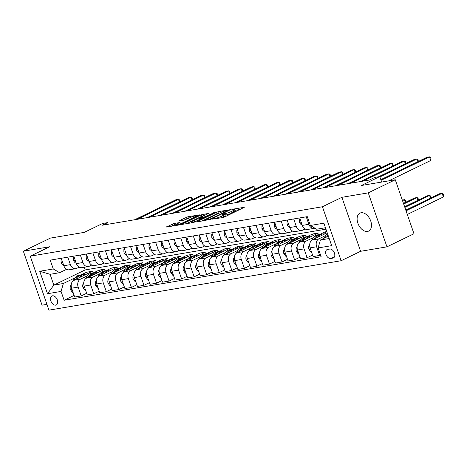 <?xml version="1.0" encoding="UTF-8"?>
<svg xmlns="http://www.w3.org/2000/svg" width="467" height="467" viewBox="0 0 467 467"><rect width="100%" height="100%" fill="white"/><g stroke="black" fill="none" stroke-linecap="round" stroke-linejoin="round"><path stroke-width="0.7" d="M212.269 219.122L222.689 217.593L224.738 216.91L244.294 207.319L233.436 209.076L231.679 209.788L233.307 209.566A4.898 0.689 -19.1 0 1 234.539 209.613A4.898 0.689 -19.1 0 1 233.068 210.681L231.474 211.452A4.898 0.689 -19.1 0 1 224.925 213.629L222.14 214.335L223.442 214.353A4.898 0.689 -19.1 0 1 224.674 214.394A4.898 0.689 -19.1 0 1 223.197 215.462L221.609 216.239A4.898 0.689 -19.1 0 1 215.059 218.416L212.269 219.122M367.535 231.434A9.982 6.363 -115.9 0 0 368.656 231.077A9.982 6.363 -115.9 0 0 370.401 220.161A9.982 6.363 -115.9 0 0 361.067 212.765A9.982 6.363 -115.9 0 0 359.946 213.121A9.982 6.363 -115.9 0 0 358.201 224.037A9.982 6.363 -115.9 0 0 367.535 231.434M55.713 305.149A4.991 3.181 -115.9 0 0 56.274 304.969A4.991 3.181 -115.9 0 0 57.149 299.51A4.991 3.181 -115.9 0 0 52.479 295.809A4.991 3.181 -115.9 0 0 51.919 295.99A4.991 3.181 -115.9 0 0 51.049 301.448A4.991 3.181 -115.9 0 0 55.713 305.149M174.138 223.442L166.275 227.055L178.289 225.106L180.338 224.423L199.894 214.832L187.88 216.781L179.357 220.605L178.896 220.938L179.281 220.949L184.261 220.109L189.514 217.873A4.092 0.578 -19.1 0 1 193.612 216.367A4.092 0.578 -19.1 0 1 196.023 216.087A4.092 0.578 -19.1 0 1 194.792 216.98L182.218 223.074A4.092 0.578 -19.1 0 1 178.12 224.58A4.092 0.578 -19.1 0 1 175.715 224.861A4.092 0.578 -19.1 0 1 176.946 223.967L179.503 222.619L174.138 223.442L174.646 224.901L171.068 226.326M368.259 192.859L341.902 197.319L360.594 251.299L386.95 246.839L368.259 192.859L395.28 179.76L361.394 185.492L379.764 176.584L374.744 177.437L369.339 180.052L102.25 225.234L107.655 222.613L102.629 223.465L84.258 232.373L50.372 238.106L23.35 251.205L42.042 305.179L46.934 304.35M341.902 197.319L322.446 206.753L30.256 256.179L49.706 246.745L23.35 251.205M197.389 221.539L196.928 221.872L197.313 221.883L210.991 219.239L230.546 209.648L218.527 211.598L216.484 212.281L197.389 221.539L197.494 221.854M193.618 222.514L181.599 224.464L201.154 214.873L208.568 213.361L199.899 217.785L203.589 217.243L215.398 212.181L193.618 222.514M395.28 179.76L413.972 233.739L386.95 246.839M329.766 249.063L327.554 249.436A4.833 3.082 -115.9 0 0 327.011 249.612A4.833 3.082 -115.9 0 0 326.164 254.9A4.833 3.082 -115.9 0 0 330.689 258.479L332.895 258.105A4.833 3.082 -115.9 0 0 333.438 257.936A4.833 3.082 -115.9 0 0 334.284 252.647A4.833 3.082 -115.9 0 0 329.766 249.063M322.446 206.753L341.138 260.726L48.942 310.152L30.256 256.179M325.458 227.733L316.673 229.221L310.333 225.479L307.274 216.653L50.226 260.137L53.279 268.963L59.624 272.699L50.086 274.316L53.822 285.109L63.36 283.498L74.883 277.906M310.333 225.479L323.888 223.185L331.663 245.654L318.109 247.948L320.415 240.015L328.377 236.156M74.119 295.407L64.119 300.252L321.168 256.774L318.109 247.948M64.119 300.252L61.06 291.426L47.506 293.72L39.724 271.257L53.279 268.963M360.594 251.299L341.138 260.726M108.21 224.224L107.655 222.613M381.662 182.066L379.764 176.584M320.415 240.015L329.2 238.526M84.247 267.252L85.169 269.914L325.96 229.18M85.169 269.914L53.822 285.109L47.506 293.72M81.229 274.835L86.599 272.232L87.166 273.855M86.669 293.282L81.205 295.926L74.679 297.035L71.626 288.209A6.234 4.723 -99.6 0 1 73.926 280.276L92.624 271.21L86.599 272.232M81.205 295.926L78.152 287.1A6.234 4.723 -99.6 0 1 80.452 279.173L87.434 275.787M93.779 272.71L99.15 270.107L99.716 271.736M99.22 291.157L93.756 293.807L87.23 294.911L84.177 286.084A6.234 4.723 -99.6 0 1 86.477 278.151L105.174 269.085L99.15 270.107M93.756 293.807L90.703 284.981A6.234 4.723 -99.6 0 1 93.003 277.048L99.991 273.662M106.33 270.586L111.701 267.982L112.267 269.611M111.771 289.032L106.307 291.682L99.78 292.786L96.727 283.959A6.234 4.723 -99.6 0 1 99.027 276.032L117.725 266.966L111.701 267.982M106.307 291.682L103.254 282.856A6.234 4.723 -99.6 0 1 105.554 274.923L112.541 271.537M118.881 268.467L124.251 265.857L124.817 267.486M124.321 286.913L118.863 289.558L112.337 290.661L109.278 281.84A6.234 4.723 -99.6 0 1 111.578 273.907L130.275 264.842L124.251 265.857M118.863 289.558L115.804 280.731A6.234 4.723 -99.6 0 1 118.11 272.804L125.092 269.418M131.431 266.342L136.808 263.738L137.368 265.367M136.872 284.788L131.414 287.438L124.887 288.542L121.829 279.715A6.234 4.723 -99.6 0 1 124.134 271.782L142.832 262.717L136.808 263.738M131.414 287.438L128.355 278.612A6.234 4.723 -99.6 0 1 130.661 270.679L137.642 267.293M143.982 264.217L149.358 261.613L149.919 263.242M149.422 282.663L143.964 285.314L137.438 286.417L134.379 277.591A6.234 4.723 -99.6 0 1 136.685 269.657L155.383 260.592L149.358 261.613M143.964 285.314L140.906 276.487A6.234 4.723 -99.6 0 1 143.211 268.554L150.193 265.168M156.533 262.098L161.909 259.489L162.469 261.117M161.973 280.544L156.515 283.189L149.989 284.292L146.93 275.466A6.234 4.723 -99.6 0 1 149.236 267.538L167.933 258.473L161.909 259.489M156.515 283.189L153.456 274.363A6.234 4.723 -99.6 0 1 155.762 266.435L162.744 263.049M169.089 259.973L174.46 257.37L175.02 258.998M174.53 278.42L169.066 281.064L162.539 282.173L159.48 273.347A6.234 4.723 -99.6 0 1 161.786 265.414L180.484 256.348L174.46 257.37M169.066 281.064L166.013 272.243A6.234 4.723 -99.6 0 1 168.313 264.31L175.294 260.925M181.64 257.848L187.01 255.245L187.576 256.873M187.08 276.295L181.616 278.945L175.09 280.048L172.037 271.222A6.234 4.723 -99.6 0 1 174.337 263.289L193.034 254.223L187.01 255.245M181.616 278.945L178.563 270.119A6.234 4.723 -99.6 0 1 180.863 262.185L187.845 258.8M194.19 255.723L199.561 253.12L200.127 254.748M199.631 274.176L194.167 276.82L187.641 277.923L184.588 269.097A6.234 4.723 -99.6 0 1 186.888 261.17L205.585 252.104L199.561 253.12M194.167 276.82L191.114 267.994A6.234 4.723 -99.6 0 1 193.414 260.061L200.396 256.675M206.741 253.604L212.111 250.995L212.678 252.624M212.181 272.051L206.718 274.695L200.191 275.799L197.138 266.978A6.234 4.723 -99.6 0 1 199.438 259.045L218.136 249.979L212.111 250.995M206.718 274.695L203.665 265.869A6.234 4.723 -99.6 0 1 205.965 257.942L212.952 254.556M219.292 251.48L224.662 248.876L225.228 250.505M224.732 269.926L219.274 272.576L212.742 273.68L209.689 264.853A6.234 4.723 -99.6 0 1 211.989 256.92L230.686 247.854L224.662 248.876M219.274 272.576L216.215 263.75A6.234 4.723 -99.6 0 1 218.515 255.817L225.503 252.431M231.842 249.355L237.213 246.751L237.779 248.38M237.283 267.801L231.825 270.451L225.298 271.555L222.239 262.728A6.234 4.723 -99.6 0 1 224.539 254.801L243.243 245.735L237.213 246.751M231.825 270.451L228.766 261.625A6.234 4.723 -99.6 0 1 231.072 253.692L238.053 250.306M244.393 247.236L249.769 244.626L250.33 246.255M249.833 265.682L244.375 268.327L237.849 269.43L234.79 260.604A6.234 4.723 -99.6 0 1 237.096 252.676L255.793 243.611L249.769 244.626M244.375 268.327L241.316 259.5A6.234 4.723 -99.6 0 1 243.622 251.573L250.604 248.187M256.943 245.111L262.32 242.507L262.88 244.136M262.384 263.557L256.926 266.208L250.4 267.311L247.341 258.485A6.234 4.723 -99.6 0 1 249.647 250.551L268.344 241.486L262.32 242.507M256.926 266.208L253.867 257.381A6.234 4.723 -99.6 0 1 256.173 249.448L263.154 246.062M269.494 242.986L274.87 240.382L275.431 242.011M274.935 261.432L269.477 264.083L262.95 265.186L259.891 256.36A6.234 4.723 -99.6 0 1 262.197 248.426L280.895 239.361L274.87 240.382M269.477 264.083L266.418 255.256A6.234 4.723 -99.6 0 1 268.723 247.323L275.705 243.937M282.05 240.867L287.421 238.258L287.987 239.886M287.491 259.313L282.027 261.958L275.501 263.061L272.442 254.235A6.234 4.723 -99.6 0 1 274.748 246.307L293.445 237.242L287.421 238.258M282.027 261.958L278.974 253.132A6.234 4.723 -99.6 0 1 281.274 245.204L288.256 241.818M294.601 238.742L299.972 236.139L300.538 237.767M300.042 257.189L294.578 259.833L288.051 260.942L284.998 252.116A6.234 4.723 -99.6 0 1 287.298 244.183L305.996 235.117L299.972 236.139M294.578 259.833L291.525 251.012A6.234 4.723 -99.6 0 1 293.825 243.079L300.806 239.694M307.152 236.617L312.522 234.014L313.088 235.642M312.592 255.064L307.128 257.714L300.602 258.817L297.549 249.991A6.234 4.723 -99.6 0 1 299.849 242.058L318.547 232.992L312.522 234.014M307.128 257.714L304.075 248.888A6.234 4.723 -99.6 0 1 306.375 240.954L313.357 237.569M319.702 234.492L325.073 231.889L325.639 233.518M326.801 231.597L325.073 231.889M320.601 255.145L313.153 256.692L310.1 247.866A6.234 4.723 -99.6 0 1 312.4 239.939L327.204 232.759M319.679 255.589L316.626 246.763A6.234 4.723 -99.6 0 1 318.926 238.83L325.913 235.444M305.103 228.964L302.639 230.161A6.234 4.723 -99.6 0 1 301.659 230.476A6.234 4.723 -99.6 0 1 296.294 226.419L293.708 218.947M292.552 231.089L290.089 232.286A6.234 4.723 -99.6 0 1 289.108 232.601A6.234 4.723 -99.6 0 1 283.743 228.544L281.157 221.072M280.002 233.214L277.538 234.405A6.234 4.723 -99.6 0 1 276.557 234.72A6.234 4.723 -99.6 0 1 271.193 230.669L268.607 223.197M267.451 235.333L264.987 236.53A6.234 4.723 -99.6 0 1 264.007 236.845A6.234 4.723 -99.6 0 1 258.642 232.794L256.056 225.322M254.9 237.458L252.431 238.655A6.234 4.723 -99.6 0 1 251.45 238.97A6.234 4.723 -99.6 0 1 246.091 234.913L243.5 227.441M242.344 239.583L239.88 240.774A6.234 4.723 -99.6 0 1 238.9 241.089A6.234 4.723 -99.6 0 1 233.541 237.038L230.949 229.566M229.793 241.702L227.33 242.898A6.234 4.723 -99.6 0 1 226.349 243.214A6.234 4.723 -99.6 0 1 220.984 239.162L218.398 231.69M217.243 243.827L214.779 245.023A6.234 4.723 -99.6 0 1 213.798 245.338A6.234 4.723 -99.6 0 1 208.434 241.281L205.848 233.809M204.692 245.951L202.229 247.148A6.234 4.723 -99.6 0 1 201.248 247.457A6.234 4.723 -99.6 0 1 195.883 243.406L193.297 235.934M192.141 248.076L189.678 249.267A6.234 4.723 -99.6 0 1 188.697 249.582A6.234 4.723 -99.6 0 1 183.333 245.531L180.747 238.059M179.591 250.195L177.127 251.392A6.234 4.723 -99.6 0 1 176.147 251.707A6.234 4.723 -99.6 0 1 170.782 247.65L168.196 240.178M167.04 252.32L164.577 253.517A6.234 4.723 -99.6 0 1 163.596 253.832A6.234 4.723 -99.6 0 1 158.231 249.775L155.645 242.303M154.489 254.445L152.02 255.636A6.234 4.723 -99.6 0 1 151.045 255.951A6.234 4.723 -99.6 0 1 145.681 251.9L143.095 244.428M141.939 256.564L139.47 257.761A6.234 4.723 -99.6 0 1 138.489 258.076A6.234 4.723 -99.6 0 1 133.13 254.025L130.538 246.553M129.382 258.689L126.919 259.885A6.234 4.723 -99.6 0 1 125.938 260.201A6.234 4.723 -99.6 0 1 120.579 256.144L117.988 248.672M116.832 260.814L114.368 262.005A6.234 4.723 -99.6 0 1 113.388 262.32A6.234 4.723 -99.6 0 1 108.023 258.269L105.437 250.797M104.281 262.933L101.818 264.129A6.234 4.723 -99.6 0 1 100.837 264.445A6.234 4.723 -99.6 0 1 95.472 260.393L92.886 252.921M91.73 265.058L89.267 266.254A6.234 4.723 -99.6 0 1 88.286 266.569A6.234 4.723 -99.6 0 1 82.922 262.512L80.336 255.04M79.18 267.182L76.716 268.379A6.234 4.723 -99.6 0 1 75.736 268.688A6.234 4.723 -99.6 0 1 70.371 264.637L67.785 257.165M66.629 269.307L59.624 272.699M314.892 228.165A6.234 4.723 -99.6 0 1 314.209 228.351A6.234 4.723 -99.6 0 1 308.845 224.3L306.259 216.828M314.209 228.351L307.683 229.455A6.234 4.723 -99.6 0 1 302.318 225.403L299.732 217.931M301.659 230.476L295.132 231.579A6.234 4.723 -99.6 0 1 289.768 227.528L287.182 220.056M289.108 232.601L282.582 233.704A6.234 4.723 -99.6 0 1 277.217 229.647L274.631 222.175M276.557 234.72L270.031 235.823A6.234 4.723 -99.6 0 1 264.666 231.772L262.08 224.3M264.007 236.845L257.48 237.948A6.234 4.723 -99.6 0 1 252.116 233.897L249.524 226.425M251.45 238.97L244.924 240.073A6.234 4.723 -99.6 0 1 239.565 236.016L236.973 228.544M238.9 241.089L232.373 242.192A6.234 4.723 -99.6 0 1 227.009 238.141L224.423 230.669M226.349 243.214L219.823 244.317A6.234 4.723 -99.6 0 1 214.458 240.266L211.872 232.794M213.798 245.338L207.272 246.442A6.234 4.723 -99.6 0 1 201.907 242.385L199.321 234.913M201.248 247.457L194.721 248.567A6.234 4.723 -99.6 0 1 189.357 244.51L186.771 237.038M188.697 249.582L182.171 250.686A6.234 4.723 -99.6 0 1 176.806 246.634L174.22 239.162M176.147 251.707L169.62 252.81A6.234 4.723 -99.6 0 1 164.256 248.759L161.67 241.287M163.596 253.832L157.07 254.935A6.234 4.723 -99.6 0 1 151.705 250.878L149.119 243.406M151.045 255.951L144.513 257.054A6.234 4.723 -99.6 0 1 139.154 253.003L136.562 245.531M138.489 258.076L131.963 259.179A6.234 4.723 -99.6 0 1 126.604 255.128L124.012 247.656M125.938 260.201L119.412 261.304A6.234 4.723 -99.6 0 1 114.047 257.247L111.461 249.775M113.388 262.32L106.861 263.423A6.234 4.723 -99.6 0 1 101.497 259.372L98.911 251.9M100.837 264.445L94.311 265.548A6.234 4.723 -99.6 0 1 88.946 261.497L86.36 254.025M88.286 266.569L81.76 267.673A6.234 4.723 -99.6 0 1 76.395 263.616L73.809 256.144M75.736 268.688L69.209 269.798A6.234 4.723 -99.6 0 1 63.845 265.741L61.259 258.269M63.36 283.498L61.06 291.426M39.724 271.257L50.086 274.316M224.674 214.394L225.176 215.853A4.898 0.689 -19.1 0 1 223.705 216.922L222.123 217.686L221.609 216.239M234.539 209.613L235.047 211.072A4.898 0.689 -19.1 0 1 233.57 212.141L231.976 212.911A4.898 0.689 -19.1 0 1 225.433 215.089L224.942 215.17M240.003 209.514L234.808 210.389M227.668 211.154L227.861 210.547L226.162 210.775A4.898 0.689 -19.1 0 0 219.613 212.958L216.986 213.74L201.721 221.142M209.485 219.794L209.344 219.385L227.534 210.78M206.916 220.261L206.683 219.583A4.898 0.689 -19.1 0 1 208.154 218.509L219.613 212.958M206.683 219.583A4.898 0.689 -19.1 0 0 207.914 219.624L209.344 219.385M186.397 223.734L201.662 216.332L201.154 214.873M204.272 215.556L201.662 216.332M192.322 221.346A4.092 0.578 -19.1 0 0 191.091 222.239A4.092 0.578 -19.1 0 0 193.501 221.959A4.092 0.578 -19.1 0 0 197.599 220.459L202.1 217.961L196.753 219.198L192.322 221.346M175.761 224.715L174.646 224.901M188.948 218.147L183.694 220.202M324.291 238.135L324.711 237.3A11.926 9.036 -99.6 0 1 327.589 233.879M328.079 236.296A11.926 9.036 -99.6 0 1 328.301 235.934M407.294 214.458L443.376 196.963L442.115 193.315L439.605 193.741L405.794 210.132M327.962 234.954A11.926 9.036 80.4 0 0 326.62 236.979L326.602 237.014M406.033 210.81L442.115 193.315L443.142 193.858L443.65 195.317L443.376 196.963M388.719 180.869L430.749 160.49L429.482 156.848L381.06 180.326M430.749 160.49L431.023 158.844L430.516 157.385L429.482 156.848L426.972 157.268L380.827 179.649M317.998 237.224A11.926 9.036 -99.6 0 1 322.96 233.944A11.926 9.036 -99.6 0 1 324.874 233.891M311.501 251.911L310.917 252.011L308.903 249.261A4.133 3.129 -99.6 0 1 309.101 245.473L309.703 244.282M311.664 240.4L312.16 239.425A11.926 9.036 -99.6 0 1 317.939 234.796L319.848 234.469A11.926 9.036 80.4 0 0 314.069 239.098L314.052 239.139M315.529 238.421A11.926 9.036 -99.6 0 1 321.051 234.265L322.96 233.944M320.455 234.393A11.926 9.036 80.4 0 0 319.848 234.469M404.854 207.418L429.564 195.44L427.054 195.866L404.62 206.741M430.504 198.154L429.564 195.44L430.592 195.977L431.023 197.903M305.441 239.349A11.926 9.036 -99.6 0 1 310.409 236.068A11.926 9.036 -99.6 0 1 312.324 236.01M298.944 254.03L298.366 254.13L296.352 251.386A4.133 3.129 -99.6 0 1 296.551 247.598L297.152 246.401M299.113 242.525L299.61 241.544A11.926 9.036 -99.6 0 1 305.389 236.915L307.298 236.594A11.926 9.036 80.4 0 0 301.519 241.223L301.501 241.258M302.978 240.54A11.926 9.036 -99.6 0 1 308.5 236.39L310.409 236.068M307.905 236.518A11.926 9.036 80.4 0 0 307.298 236.594M403.681 204.026L417.013 197.564L414.503 197.985L403.447 203.349M417.953 200.279L417.013 197.564L418.041 198.101L418.473 200.022M292.891 241.468A11.926 9.036 -99.6 0 1 297.858 238.188A11.926 9.036 -99.6 0 1 299.773 238.135M286.394 256.155L285.81 256.255L283.796 253.505A4.133 3.129 -99.6 0 1 283.994 249.722L284.601 248.526M286.563 244.65L287.059 243.669A11.926 9.036 -99.6 0 1 292.838 239.04L294.741 238.719A11.926 9.036 80.4 0 0 288.968 243.348L288.95 243.383M290.427 242.665A11.926 9.036 -99.6 0 1 295.95 238.514L297.858 238.188M295.348 238.643A11.926 9.036 80.4 0 0 294.741 238.719M402.507 200.635L404.463 199.683L402.303 200.051M405.403 202.398L404.463 199.683L405.49 200.226L405.922 202.147M300.182 219.233L299.598 219.332L299.604 222.42A4.133 3.129 80.4 0 0 301.991 224.954L302.184 225.012M417.872 161.681L416.932 158.967L379.887 176.935M418.391 161.43L417.965 159.51L416.932 158.967L414.422 159.393L378.539 176.795M300.129 219.076L299.598 219.332M287.631 221.358L287.047 221.457L287.053 224.539A4.133 3.129 80.4 0 0 289.441 227.073L289.633 227.131M405.321 163.806L404.381 161.092L363.092 181.108M405.841 163.555L405.414 161.635L404.381 161.092L401.871 161.518L360.582 181.535M287.579 221.2L287.047 221.457M275.081 223.477L274.497 223.576L274.503 226.664A4.133 3.129 80.4 0 0 276.89 229.198L277.083 229.256M392.77 165.931L391.831 163.217L350.542 183.233M393.29 165.68L392.864 163.754L391.831 163.217L389.32 163.643L348.032 183.659M275.028 223.319L274.497 223.576M280.34 243.593A11.926 9.036 -99.6 0 1 285.308 240.312A11.926 9.036 -99.6 0 1 287.217 240.26M273.843 258.28L273.259 258.379L271.245 255.63A4.133 3.129 -99.6 0 1 271.444 251.841L272.051 250.651M274.012 246.769L274.508 245.794A11.926 9.036 -99.6 0 1 280.282 241.165L282.191 240.838A11.926 9.036 80.4 0 0 276.417 245.467L276.4 245.508M277.877 244.79A11.926 9.036 -99.6 0 1 283.399 240.633L285.308 240.312M282.798 240.762A11.926 9.036 80.4 0 0 282.191 240.838M262.53 225.602L261.946 225.701L261.952 228.789A4.133 3.129 80.4 0 0 264.34 231.323L264.532 231.381M380.22 168.05L379.28 165.336L337.991 185.358M380.739 167.799L380.313 165.878L379.28 165.336L376.77 165.762L335.481 185.784M262.477 225.444L261.946 225.701M267.789 245.718A11.926 9.036 -99.6 0 1 272.751 242.437A11.926 9.036 -99.6 0 1 274.666 242.385M261.292 260.405L260.709 260.498L258.695 257.755A4.133 3.129 -99.6 0 1 258.893 253.966L259.5 252.775M261.462 248.893L261.958 247.913A11.926 9.036 -99.6 0 1 267.731 243.284L269.64 242.963A11.926 9.036 80.4 0 0 263.867 247.592L263.843 247.627M265.326 246.909A11.926 9.036 -99.6 0 1 270.848 242.758L272.751 242.437M270.247 242.887A11.926 9.036 80.4 0 0 269.64 242.963M255.239 247.837A11.926 9.036 -99.6 0 1 260.201 244.562A11.926 9.036 -99.6 0 1 262.115 244.504M248.742 262.524L248.158 262.623L246.144 259.874A4.133 3.129 -99.6 0 1 246.343 256.091L246.95 254.894M248.911 251.018L249.407 250.038A11.926 9.036 -99.6 0 1 255.18 245.408L257.089 245.087A11.926 9.036 80.4 0 0 251.31 249.717L251.293 249.752M252.775 249.034A11.926 9.036 -99.6 0 1 258.292 244.883L260.201 244.562M257.696 245.012A11.926 9.036 80.4 0 0 257.089 245.087M242.688 249.962A11.926 9.036 -99.6 0 1 247.65 246.681A11.926 9.036 -99.6 0 1 249.565 246.629M236.191 264.649L235.607 264.748L233.593 261.999A4.133 3.129 -99.6 0 1 233.792 258.216L234.393 257.019M236.36 253.137L236.857 252.162A11.926 9.036 -99.6 0 1 242.63 247.533L244.539 247.206A11.926 9.036 80.4 0 0 238.76 251.841L238.742 251.876M240.225 251.158A11.926 9.036 -99.6 0 1 245.741 247.008L247.65 246.681M245.146 247.136A11.926 9.036 80.4 0 0 244.539 247.206M230.138 252.087A11.926 9.036 -99.6 0 1 235.099 248.806A11.926 9.036 -99.6 0 1 237.014 248.753M223.64 266.774L223.057 266.873L221.043 264.124A4.133 3.129 -99.6 0 1 221.241 260.335L221.843 259.144M223.81 255.262L224.3 254.287A11.926 9.036 -99.6 0 1 230.079 249.652L231.988 249.331A11.926 9.036 80.4 0 0 226.209 253.96L226.191 254.001M227.674 253.283A11.926 9.036 -99.6 0 1 233.191 249.127L235.099 248.806M232.595 249.255A11.926 9.036 80.4 0 0 231.988 249.331M217.587 254.211A11.926 9.036 -99.6 0 1 222.549 250.931A11.926 9.036 -99.6 0 1 224.464 250.872M211.09 268.893L210.506 268.992L208.492 266.243A4.133 3.129 -99.6 0 1 208.691 262.46L209.292 261.263M211.259 257.387L211.749 256.406A11.926 9.036 -99.6 0 1 217.529 251.777L219.437 251.456A11.926 9.036 80.4 0 0 213.658 256.085L213.641 256.12M215.118 255.402A11.926 9.036 -99.6 0 1 220.64 251.252L222.549 250.931M220.045 251.38A11.926 9.036 80.4 0 0 219.437 251.456M249.979 227.727L249.396 227.826L249.401 230.914A4.133 3.129 80.4 0 0 251.789 233.442L251.976 233.5M367.669 170.175L366.729 167.46L325.441 187.483M368.189 169.924L367.762 168.003L366.729 167.46L364.219 167.887L322.93 187.903M249.921 227.569L249.396 227.826M237.429 229.846L236.845 229.945L236.851 233.033A4.133 3.129 80.4 0 0 239.238 235.566L239.425 235.625M355.118 172.3L354.179 169.585L312.89 189.602M355.638 172.049L355.206 170.122L354.179 169.585L351.669 170.011L310.38 190.028M237.37 229.688L236.845 229.945M224.878 231.971L224.294 232.07L224.3 235.158A4.133 3.129 80.4 0 0 226.688 237.691L226.874 237.75M342.568 174.424L341.628 171.71L300.339 191.727M343.087 174.168L342.655 172.247L341.628 171.71L339.118 172.13L297.829 192.153M224.82 231.813L224.294 232.07M212.322 234.095L211.738 234.195L211.749 237.283A4.133 3.129 80.4 0 0 214.131 239.81L214.324 239.875M330.017 176.544L329.077 173.829L287.789 193.852M330.537 176.292L330.105 174.372L329.077 173.829L326.567 174.255L285.279 194.272M212.269 233.938L211.738 234.195M199.771 236.22L199.187 236.314L199.193 239.402A4.133 3.129 80.4 0 0 201.581 241.935L201.773 241.994M317.461 178.668L316.521 175.954L275.232 195.971M317.98 178.417L317.554 176.497L316.521 175.954L314.011 176.38L272.722 196.397M199.718 236.063L199.187 236.314M205.036 256.33A11.926 9.036 -99.6 0 1 209.998 253.05A11.926 9.036 -99.6 0 1 211.913 252.997M198.539 271.018L197.955 271.117L195.942 268.367A4.133 3.129 -99.6 0 1 196.14 264.585L196.741 263.388M198.703 259.506L199.199 258.531A11.926 9.036 -99.6 0 1 204.978 253.902L206.887 253.581A11.926 9.036 80.4 0 0 201.108 258.21L201.09 258.245M202.567 257.527A11.926 9.036 -99.6 0 1 208.089 253.377L209.998 253.05M207.494 253.505A11.926 9.036 80.4 0 0 206.887 253.581M187.22 238.339L186.637 238.439L186.642 241.527A4.133 3.129 80.4 0 0 189.03 244.06L189.223 244.118M304.91 180.793L303.97 178.079L262.682 198.096M305.43 180.542L305.004 178.616L303.97 178.079L301.46 178.499L260.172 198.522M187.168 238.182L186.637 238.439M192.48 258.455A11.926 9.036 -99.6 0 1 197.448 255.175A11.926 9.036 -99.6 0 1 199.362 255.122M185.983 273.142L185.405 273.242L183.391 270.492A4.133 3.129 -99.6 0 1 183.589 266.704L184.191 265.513M186.152 261.631L186.648 260.656A11.926 9.036 -99.6 0 1 192.427 256.027L194.33 255.7A11.926 9.036 80.4 0 0 188.557 260.329L188.54 260.37M190.016 259.652A11.926 9.036 -99.6 0 1 195.539 255.496L197.448 255.175M194.937 255.624A11.926 9.036 80.4 0 0 194.33 255.7M174.67 240.464L174.086 240.563L174.092 243.651A4.133 3.129 80.4 0 0 176.479 246.185L176.672 246.243M292.36 182.912L291.42 180.198L250.131 200.22M292.879 182.661L292.453 180.741L291.42 180.198L288.91 180.624L247.621 200.647M174.617 240.307L174.086 240.563M179.929 260.58A11.926 9.036 -99.6 0 1 184.897 257.299A11.926 9.036 -99.6 0 1 186.806 257.241M173.432 275.261L172.848 275.361L170.834 272.617A4.133 3.129 -99.6 0 1 171.033 268.829L171.64 267.632M173.601 263.756L174.098 262.775A11.926 9.036 -99.6 0 1 179.877 258.146L181.78 257.825A11.926 9.036 80.4 0 0 176.006 262.454L175.989 262.489M177.466 261.771A11.926 9.036 -99.6 0 1 182.988 257.621L184.897 257.299M182.387 257.749A11.926 9.036 80.4 0 0 181.78 257.825M162.119 242.589L161.535 242.688L161.541 245.77A4.133 3.129 80.4 0 0 163.929 248.304L164.121 248.362M279.809 185.037L278.869 182.323L237.58 202.339M280.328 184.786L279.902 182.866L278.869 182.323L276.359 182.749L235.07 202.766M162.067 242.431L161.535 242.688M167.379 262.699A11.926 9.036 -99.6 0 1 172.341 259.418A11.926 9.036 -99.6 0 1 174.255 259.366M160.882 277.386L160.298 277.486L158.284 274.736A4.133 3.129 -99.6 0 1 158.482 270.953L159.089 269.757M161.051 265.881L161.547 264.9A11.926 9.036 -99.6 0 1 167.32 260.271L169.229 259.95A11.926 9.036 80.4 0 0 163.456 264.579L163.432 264.614M164.915 263.896A11.926 9.036 -99.6 0 1 170.437 259.745L172.341 259.418M169.836 259.874A11.926 9.036 80.4 0 0 169.229 259.95M149.568 244.708L148.985 244.807L148.991 247.895A4.133 3.129 80.4 0 0 151.378 250.429L151.571 250.487M267.258 187.162L266.318 184.447L225.03 204.464M267.778 186.911L267.352 184.985L266.318 184.447L263.808 184.874L222.52 204.89M149.51 244.55L148.985 244.807M154.828 264.824A11.926 9.036 -99.6 0 1 159.79 261.543A11.926 9.036 -99.6 0 1 161.705 261.491M148.331 279.511L147.747 279.61L145.733 276.861A4.133 3.129 -99.6 0 1 145.932 273.072L146.539 271.882M148.5 268L148.996 267.025A11.926 9.036 -99.6 0 1 154.77 262.396L156.678 262.069A11.926 9.036 80.4 0 0 150.905 266.698L150.882 266.739M152.365 266.021A11.926 9.036 -99.6 0 1 157.887 261.864L159.79 261.543M157.286 261.993A11.926 9.036 80.4 0 0 156.678 262.069M137.018 246.833L136.434 246.932L136.44 250.02A4.133 3.129 80.4 0 0 138.827 252.554L139.014 252.612M254.708 189.281L253.768 186.572L212.479 206.589M255.227 189.03L254.795 187.109L253.768 186.572L251.258 186.993L209.969 207.015M136.959 246.675L136.434 246.932M142.277 266.949A11.926 9.036 -99.6 0 1 147.239 263.668A11.926 9.036 -99.6 0 1 149.154 263.616M135.78 281.636L135.196 281.729L133.183 278.986A4.133 3.129 -99.6 0 1 133.381 275.197L133.988 274.006M135.95 270.124L136.446 269.144A11.926 9.036 -99.6 0 1 142.219 264.515L144.128 264.194A11.926 9.036 80.4 0 0 138.349 268.823L138.331 268.858M139.814 268.146A11.926 9.036 -99.6 0 1 145.33 263.989L147.239 263.668M144.735 264.118A11.926 9.036 80.4 0 0 144.128 264.194M124.467 248.958L123.883 249.057L123.889 252.145A4.133 3.129 80.4 0 0 126.277 254.673L126.464 254.731M242.157 191.406L241.217 188.691L199.929 208.714M242.677 191.155L242.245 189.234L241.217 188.691L238.707 189.117L197.418 209.134M124.409 248.8L123.883 249.057M129.727 269.068A11.926 9.036 -99.6 0 1 134.689 265.793A11.926 9.036 -99.6 0 1 136.603 265.735M123.23 283.755L122.646 283.854L120.632 281.105A4.133 3.129 -99.6 0 1 120.83 277.322L121.432 276.125M123.399 272.249L123.889 271.269A11.926 9.036 -99.6 0 1 129.668 266.639L131.577 266.318A11.926 9.036 80.4 0 0 125.798 270.948L125.781 270.983M127.263 270.265A11.926 9.036 -99.6 0 1 132.78 266.114L134.689 265.793M132.184 266.243A11.926 9.036 80.4 0 0 131.577 266.318M117.176 271.193A11.926 9.036 -99.6 0 1 122.138 267.912A11.926 9.036 -99.6 0 1 124.053 267.86M110.679 285.88L110.095 285.979L108.081 283.23A4.133 3.129 -99.6 0 1 108.28 279.447L108.881 278.25M110.848 274.368L111.339 273.393A11.926 9.036 -99.6 0 1 117.118 268.764L119.027 268.437A11.926 9.036 80.4 0 0 113.248 273.072L113.23 273.107M114.713 272.389A11.926 9.036 -99.6 0 1 120.229 268.239L122.138 267.912M119.634 268.367A11.926 9.036 80.4 0 0 119.027 268.437M104.626 273.318A11.926 9.036 -99.6 0 1 109.587 270.037A11.926 9.036 -99.6 0 1 111.502 269.984M98.128 288.005L97.545 288.104L95.531 285.355A4.133 3.129 -99.6 0 1 95.729 281.566L96.33 280.375M98.298 276.493L98.788 275.518A11.926 9.036 -99.6 0 1 104.567 270.883L106.476 270.562A11.926 9.036 80.4 0 0 100.697 275.191L100.679 275.232M102.156 274.514A11.926 9.036 -99.6 0 1 107.679 270.358L109.587 270.037M107.083 270.486A11.926 9.036 80.4 0 0 106.476 270.562M92.075 275.442A11.926 9.036 -99.6 0 1 97.037 272.162A11.926 9.036 -99.6 0 1 98.951 272.103M85.578 290.124L84.994 290.223L82.98 287.479A4.133 3.129 -99.6 0 1 83.179 283.691L83.78 282.494M85.741 278.618L86.237 277.637A11.926 9.036 -99.6 0 1 92.017 273.008L93.925 272.687A11.926 9.036 80.4 0 0 88.146 277.316L88.129 277.351M89.606 276.633A11.926 9.036 -99.6 0 1 95.128 272.483L97.037 272.162M94.532 272.611A11.926 9.036 80.4 0 0 93.925 272.687M79.518 277.561A11.926 9.036 -99.6 0 1 84.486 274.281A11.926 9.036 -99.6 0 1 86.401 274.228M73.021 292.249L72.438 292.348L70.424 289.598A4.133 3.129 -99.6 0 1 70.622 285.816L71.229 284.619M73.191 280.737L73.687 279.762A11.926 9.036 -99.6 0 1 79.466 275.133L81.369 274.812A11.926 9.036 80.4 0 0 75.596 279.441L75.578 279.476M77.055 278.758A11.926 9.036 -99.6 0 1 82.577 274.608L84.486 274.281M81.976 274.736A11.926 9.036 80.4 0 0 81.369 274.812M111.911 251.077L111.333 251.176L111.339 254.264A4.133 3.129 80.4 0 0 113.726 256.797L113.913 256.856M229.606 193.531L228.667 190.816L187.378 210.833M230.126 193.28L229.694 191.353L228.667 190.816L226.156 191.242L184.868 211.259M111.858 250.919L111.333 251.176M99.36 253.202L98.776 253.301L98.788 256.389A4.133 3.129 80.4 0 0 101.17 258.922L101.362 258.981M217.056 195.655L216.116 192.941L174.827 212.958M217.575 195.399L217.143 193.478L216.116 192.941L213.606 193.361L172.311 213.384M99.308 253.044L98.776 253.301M86.809 255.326L86.226 255.426L86.232 258.514A4.133 3.129 80.4 0 0 88.619 261.047L88.812 261.106M204.499 197.775L203.559 195.06L162.271 215.083M205.019 197.523L204.593 195.603L203.559 195.06L201.049 195.486L159.761 215.503M86.757 255.169L86.226 255.426M74.259 257.451L73.675 257.545L73.681 260.633A4.133 3.129 80.4 0 0 76.068 263.166L76.261 263.225M191.949 199.899L191.009 197.185L149.72 217.202M192.468 199.648L192.042 197.728L191.009 197.185L188.499 197.611L147.21 217.628M74.206 257.294L73.675 257.545M61.708 259.57L61.124 259.67L61.13 262.758A4.133 3.129 80.4 0 0 63.518 265.291L63.71 265.349M179.398 202.024L178.458 199.31L137.17 219.327M179.918 201.773L179.491 199.847L178.458 199.31L175.948 199.73L134.659 219.753M61.656 259.413L61.124 259.67M73.926 280.276L80.452 279.173M86.477 278.151L93.003 277.048M99.027 276.032L105.554 274.923M111.578 273.907L118.11 272.804M124.134 271.782L130.661 270.679M136.685 269.657L143.211 268.554M149.236 267.538L155.762 266.435M161.786 265.414L168.313 264.31M174.337 263.289L180.863 262.185M186.888 261.17L193.414 260.061M199.438 259.045L205.965 257.942M211.989 256.92L218.515 255.817M224.539 254.801L231.072 253.692M237.096 252.676L243.622 251.573M249.647 250.551L256.173 249.448M262.197 248.426L268.723 247.323M274.748 246.307L281.274 245.204M287.298 244.183L293.825 243.079M299.849 242.058L306.375 240.954M312.4 239.939L318.926 238.83M302.318 225.403L308.845 224.3M310.1 247.866L316.626 246.763M297.549 249.991L304.075 248.888M289.768 227.528L296.294 226.419M284.998 252.116L291.525 251.012M277.217 229.647L283.743 228.544M272.442 254.235L278.974 253.132M264.666 231.772L271.193 230.669M259.891 256.36L266.418 255.256M252.116 233.897L258.642 232.794M247.341 258.485L253.867 257.381M239.565 236.016L246.091 234.913M234.79 260.604L241.316 259.5M227.009 238.141L233.541 237.038M222.239 262.728L228.766 261.625M214.458 240.266L220.984 239.162M209.689 264.853L216.215 263.75M201.907 242.385L208.434 241.281M197.138 266.978L203.665 265.869M189.357 244.51L195.883 243.406M184.588 269.097L191.114 267.994M176.806 246.634L183.333 245.531M172.037 271.222L178.563 270.119M164.256 248.759L170.782 247.65M159.48 273.347L166.013 272.243M151.705 250.878L158.231 249.775M146.93 275.466L153.456 274.363M139.154 253.003L145.681 251.9M134.379 277.591L140.906 276.487M126.604 255.128L133.13 254.025M121.829 279.715L128.355 278.612M114.047 257.247L120.579 256.144M109.278 281.84L115.804 280.731M101.497 259.372L108.023 258.269M96.727 283.959L103.254 282.856M88.946 261.497L95.472 260.393M84.177 286.084L90.703 284.981M76.395 263.616L82.922 262.512M71.626 288.209L78.152 287.1M63.845 265.741L70.371 264.637M333.911 257.615L332.895 258.105M334.576 256.593L330.689 258.479M215.211 218.86L215.059 218.416M223.705 216.922L223.197 215.462M223.722 214.306L223.57 213.863M225.433 215.089L224.925 213.629M231.976 212.911L231.474 211.452M233.57 212.141L233.068 210.681M233.593 209.525L233.436 209.076M213.857 219.087L213.705 218.644M216.986 213.74L216.484 212.281M219.035 213.057L218.527 211.598M210.903 219.28L210.775 218.906M208.066 220.068L207.914 219.624M182.171 224.446L182.06 224.131M203.705 215.649L203.203 214.19M200.436 218.241L200.285 217.797M203.81 217.879L203.589 217.243M205.76 216.933L205.632 216.56M213.828 213.022L213.693 212.648M197.728 220.827L197.599 220.459M202.158 218.684L202.024 218.311M182.346 223.448L182.218 223.074M194.92 217.353L194.792 216.98M179.468 220.92L179.357 220.605M186.333 218.924L185.831 217.464M188.382 218.241L187.88 216.781M166.842 227.038L166.737 226.723M172.597 225.584L172.09 224.125M324.711 237.3L326.62 236.979M308.95 249.331L310.514 249.063M312.16 239.425L314.069 239.098M309.101 245.473L309.65 245.379M296.399 251.45L297.964 251.188M299.61 241.544L301.519 241.223M296.551 247.598L297.1 247.504M283.848 253.575L285.413 253.312M287.059 243.669L288.968 243.348M283.994 249.722L284.549 249.629M301.168 222.076L299.604 222.345M288.618 224.201L287.053 224.464M276.067 226.326L274.503 226.588M271.298 255.7L272.862 255.437M274.508 245.794L276.417 245.467M271.444 251.841L271.998 251.748M263.516 228.445L261.952 228.713M258.747 257.819L260.306 257.556M261.958 247.913L263.867 247.592M258.893 253.966L259.448 253.873M246.197 259.944L247.755 259.681M249.407 250.038L251.31 249.717M246.343 256.091L246.897 255.998M233.646 262.069L235.205 261.806M236.857 252.162L238.76 251.841M233.792 258.216L234.346 258.123M221.089 264.194L222.654 263.925M224.3 254.287L226.209 253.96M221.241 260.335L221.79 260.242M208.539 266.313L210.103 266.05M211.749 256.406L213.658 256.085M208.691 262.46L209.239 262.366M250.96 230.57L249.401 230.832M238.409 232.694L236.851 232.957M225.859 234.813L224.3 235.082M213.308 236.938L211.744 237.201M200.757 239.063L199.193 239.326M195.988 268.437L197.553 268.175M199.199 258.531L201.108 258.21M196.14 264.585L196.689 264.491M188.207 241.188L186.642 241.451M183.438 270.562L185.002 270.294M186.648 260.656L188.557 260.329M183.589 266.704L184.138 266.61M175.656 243.307L174.092 243.576M170.887 272.681L172.451 272.419M174.098 262.775L176.006 262.454M171.033 268.829L171.587 268.735M163.106 245.432L161.541 245.695M158.336 274.806L159.895 274.543M161.547 264.9L163.456 264.579M158.482 270.953L159.037 270.86M150.555 247.557L148.991 247.819M145.786 276.931L147.344 276.668M148.996 267.025L150.905 266.698M145.932 273.072L146.486 272.979M137.999 249.676L136.44 249.944M133.235 279.056L134.794 278.787M136.446 269.144L138.349 268.823M133.381 275.197L133.936 275.104M125.448 251.801L123.889 252.063M120.679 281.175L122.243 280.912M123.889 271.269L125.798 270.948M120.83 277.322L121.385 277.229M108.128 283.3L109.692 283.037M111.339 273.393L113.248 273.072M108.28 279.447L108.829 279.354M95.577 285.425L97.142 285.156M98.788 275.518L100.697 275.191M95.729 281.566L96.278 281.473M83.027 287.544L84.591 287.281M86.237 277.637L88.146 277.316M83.179 283.691L83.727 283.597M70.476 289.668L72.041 289.406M73.687 279.762L75.596 279.441M70.622 285.816L71.177 285.722M112.897 253.925L111.339 254.188M100.347 256.044L98.782 256.313M87.796 258.169L86.232 258.432M75.245 260.294L73.681 260.557M62.695 262.419L61.13 262.682M228.013 210.985L227.861 210.547M200.08 218.305L199.899 217.785M191.318 222.899L191.091 222.239M202.649 218.445L202.485 217.972M175.936 225.503L175.715 224.861M196.239 216.711L196.023 216.087"/></g></svg>
